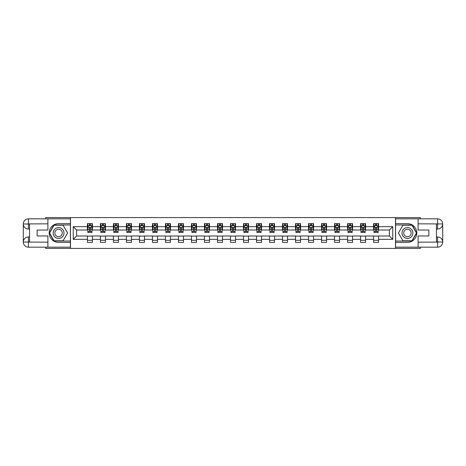<?xml version="1.0" encoding="UTF-8"?>
<svg xmlns="http://www.w3.org/2000/svg" width="466" height="466" viewBox="0 0 466 466"><rect width="100%" height="100%" fill="white"/><g stroke="black" fill="none" stroke-linecap="round" stroke-linejoin="round"><path stroke-width="0.7" d="M45.645 247.172L45.645 248.425L420.355 248.425L420.355 247.172M420.355 218.828L420.355 217.575L395.506 217.575L395.506 248.425M395.506 217.575L45.645 217.575L45.645 218.828M70.494 248.425L70.494 217.575M378.578 226.662L378.578 223.622L373.581 223.622L373.581 226.662L365.571 226.662L365.571 223.622L360.573 223.622L360.573 226.662L352.564 226.662L352.564 223.622L347.566 223.622L347.566 226.662L339.557 226.662L339.557 223.622L334.559 223.622L334.559 226.662L326.55 226.662L326.55 223.622L321.552 223.622L321.552 226.662L313.542 226.662L313.542 223.622L308.544 223.622L308.544 226.662L300.535 226.662L300.535 223.622L295.537 223.622L295.537 226.662L287.528 226.662L287.528 223.622L282.53 223.622L282.53 226.662L274.521 226.662L274.521 223.622L269.523 223.622L269.523 226.662L261.513 226.662L261.513 223.622L256.516 223.622L256.516 226.662L248.506 226.662L248.506 223.622L243.508 223.622L243.508 226.662L235.499 226.662L235.499 223.622L230.501 223.622L230.501 226.662L222.492 226.662L222.492 223.622L217.494 223.622L217.494 226.662L209.484 226.662L209.484 223.622L204.487 223.622L204.487 226.662L196.477 226.662L196.477 223.622L191.479 223.622L191.479 226.662L183.47 226.662L183.47 223.622L178.472 223.622L178.472 226.662L170.463 226.662L170.463 223.622L165.465 223.622L165.465 226.662L157.456 226.662L157.456 223.622L152.458 223.622L152.458 226.662L144.448 226.662L144.448 223.622L139.451 223.622L139.451 226.662L131.441 226.662L131.441 223.622L126.443 223.622L126.443 226.662L118.434 226.662L118.434 223.622L113.436 223.622L113.436 226.662L105.427 226.662L105.427 223.622L100.429 223.622L100.429 226.662L92.419 226.662L92.419 223.622L87.422 223.622L87.422 226.662L73.244 226.662L73.244 239.338L76.581 236L87.422 236L87.422 242.378L92.419 242.378L92.419 236L100.429 236L100.429 242.378L105.427 242.378L105.427 236L113.436 236L113.436 242.378L118.434 242.378L118.434 236L126.443 236L126.443 242.378L131.441 242.378L131.441 236L139.451 236L139.451 242.378L144.448 242.378L144.448 236L152.458 236L152.458 242.378L157.456 242.378L157.456 236L165.465 236L165.465 242.378L170.463 242.378L170.463 236L178.472 236L178.472 242.378L183.47 242.378L183.47 236L191.479 236L191.479 242.378L196.477 242.378L196.477 236L204.487 236L204.487 242.378L209.484 242.378L209.484 236L217.494 236L217.494 242.378L222.492 242.378L222.492 236L230.501 236L230.501 242.378L235.499 242.378L235.499 236L243.508 236L243.508 242.378L248.506 242.378L248.506 236L256.516 236L256.516 242.378L261.513 242.378L261.513 236L269.523 236L269.523 242.378L274.521 242.378L274.521 236L282.53 236L282.53 242.378L287.528 242.378L287.528 236L295.537 236L295.537 242.378L300.535 242.378L300.535 236L308.544 236L308.544 242.378L313.542 242.378L313.542 236L321.552 236L321.552 242.378L326.55 242.378L326.55 236L334.559 236L334.559 242.378L339.557 242.378L339.557 236L347.566 236L347.566 242.378L352.564 242.378L352.564 236L360.573 236L360.573 242.378L365.571 242.378L365.571 236L373.581 236L373.581 242.378L378.578 242.378L378.578 236L389.419 236L389.419 230L378.578 230L378.578 226.662L392.756 226.662L392.756 239.338L378.578 239.338M373.581 239.338L365.571 239.338M360.573 239.338L352.564 239.338M347.566 239.338L339.557 239.338M334.559 239.338L326.55 239.338M321.552 239.338L313.542 239.338M308.544 239.338L300.535 239.338M295.537 239.338L287.528 239.338M282.53 239.338L274.521 239.338M269.523 239.338L261.513 239.338M256.516 239.338L248.506 239.338M243.508 239.338L235.499 239.338M230.501 239.338L222.492 239.338M217.494 239.338L209.484 239.338M204.487 239.338L196.477 239.338M191.479 239.338L183.47 239.338M178.472 239.338L170.463 239.338M165.465 239.338L157.456 239.338M152.458 239.338L144.448 239.338M139.451 239.338L131.441 239.338M126.443 239.338L118.434 239.338M113.436 239.338L105.427 239.338M100.429 239.338L92.419 239.338M87.422 239.338L73.244 239.338M373.581 226.662L373.581 230L365.571 230L365.571 226.662M360.573 226.662L360.573 230L352.564 230L352.564 226.662M347.566 226.662L347.566 230L339.557 230L339.557 226.662M334.559 226.662L334.559 230L326.55 230L326.55 226.662M321.552 226.662L321.552 230L313.542 230L313.542 226.662M308.544 226.662L308.544 230L300.535 230L300.535 226.662M295.537 226.662L295.537 230L287.528 230L287.528 226.662M282.53 226.662L282.53 230L274.521 230L274.521 226.662M269.523 226.662L269.523 230L261.513 230L261.513 226.662M256.516 226.662L256.516 230L248.506 230L248.506 226.662M243.508 226.662L243.508 230L235.499 230L235.499 226.662M230.501 226.662L230.501 230L222.492 230L222.492 226.662M217.494 226.662L217.494 230L209.484 230L209.484 226.662M204.487 226.662L204.487 230L196.477 230L196.477 226.662M191.479 226.662L191.479 230L183.47 230L183.47 226.662M178.472 226.662L178.472 230L170.463 230L170.463 226.662M165.465 226.662L165.465 230L157.456 230L157.456 226.662M152.458 226.662L152.458 230L144.448 230L144.448 226.662M139.451 226.662L139.451 230L131.441 230L131.441 226.662M126.443 226.662L126.443 230L118.434 230L118.434 226.662M113.436 226.662L113.436 230L105.427 230L105.427 226.662M100.429 226.662L100.429 230L92.419 230L92.419 226.662M87.422 226.662L87.422 230L76.581 230L73.244 226.662M76.581 230L76.581 236M392.756 239.338L389.419 236M389.419 230L392.756 226.662M87.422 225.707L87.835 225.707M89.42 225.707L90.421 225.707M92.006 225.707L92.419 225.707M87.422 229.913L87.835 229.913M89.42 229.913L90.421 229.913M92.006 229.913L92.419 229.913M87.422 236.087L92.419 236.087M87.422 240.293L92.419 240.293M100.429 236.087L105.427 236.087M100.429 240.293L105.427 240.293M100.429 225.707L100.842 225.707M102.427 225.707L103.429 225.707M105.013 225.707L105.427 225.707M100.429 229.913L100.842 229.913M102.427 229.913L103.429 229.913M105.013 229.913L105.427 229.913M113.436 236.087L118.434 236.087M113.436 240.293L118.434 240.293M113.436 225.707L113.85 225.707M115.434 225.707L116.436 225.707M118.02 225.707L118.434 225.707M113.436 229.913L113.85 229.913M115.434 229.913L116.436 229.913M118.02 229.913L118.434 229.913M126.443 236.087L131.441 236.087M126.443 240.293L131.441 240.293M126.443 225.707L126.857 225.707M128.441 225.707L129.443 225.707M131.028 225.707L131.441 225.707M126.443 229.913L126.857 229.913M128.441 229.913L129.443 229.913M131.028 229.913L131.441 229.913M139.451 236.087L144.448 236.087M139.451 240.293L144.448 240.293M139.451 225.707L139.864 225.707M141.448 225.707L142.45 225.707M144.035 225.707L144.448 225.707M139.451 229.913L139.864 229.913M141.448 229.913L142.45 229.913M144.035 229.913L144.448 229.913M152.458 236.087L157.456 236.087M152.458 240.293L157.456 240.293M152.458 225.707L152.871 225.707M154.456 225.707L155.458 225.707M157.042 225.707L157.456 225.707M152.458 229.913L152.871 229.913M154.456 229.913L155.458 229.913M157.042 229.913L157.456 229.913M165.465 236.087L170.463 236.087M165.465 240.293L170.463 240.293M165.465 225.707L165.879 225.707M167.463 225.707L168.465 225.707M170.049 225.707L170.463 225.707M165.465 229.913L165.879 229.913M167.463 229.913L168.465 229.913M170.049 229.913L170.463 229.913M178.472 236.087L183.47 236.087M178.472 240.293L183.47 240.293M178.472 225.707L178.886 225.707M180.47 225.707L181.472 225.707M183.056 225.707L183.47 225.707M178.472 229.913L178.886 229.913M180.47 229.913L181.472 229.913M183.056 229.913L183.47 229.913M191.479 236.087L196.477 236.087M191.479 240.293L196.477 240.293M191.479 225.707L191.893 225.707M193.477 225.707L194.479 225.707M196.064 225.707L196.477 225.707M191.479 229.913L191.893 229.913M193.477 229.913L194.479 229.913M196.064 229.913L196.477 229.913M204.487 236.087L209.484 236.087M204.487 240.293L209.484 240.293M204.487 225.707L204.9 225.707M206.485 225.707L207.487 225.707M209.071 225.707L209.484 225.707M204.487 229.913L204.9 229.913M206.485 229.913L207.487 229.913M209.071 229.913L209.484 229.913M217.494 236.087L222.492 236.087M217.494 240.293L222.492 240.293M217.494 225.707L217.907 225.707M219.492 225.707L220.494 225.707M222.078 225.707L222.492 225.707M217.494 229.913L217.907 229.913M219.492 229.913L220.494 229.913M222.078 229.913L222.492 229.913M230.501 236.087L235.499 236.087M230.501 240.293L235.499 240.293M230.501 225.707L230.915 225.707M232.499 225.707L233.501 225.707M235.085 225.707L235.499 225.707M230.501 229.913L230.915 229.913M232.499 229.913L233.501 229.913M235.085 229.913L235.499 229.913M243.508 236.087L248.506 236.087M243.508 240.293L248.506 240.293M243.508 225.707L243.922 225.707M245.506 225.707L246.508 225.707M248.093 225.707L248.506 225.707M243.508 229.913L243.922 229.913M245.506 229.913L246.508 229.913M248.093 229.913L248.506 229.913M256.516 236.087L261.513 236.087M256.516 240.293L261.513 240.293M256.516 225.707L256.929 225.707M258.514 225.707L259.515 225.707M261.1 225.707L261.513 225.707M256.516 229.913L256.929 229.913M258.514 229.913L259.515 229.913M261.1 229.913L261.513 229.913M269.523 236.087L274.521 236.087M269.523 240.293L274.521 240.293M269.523 225.707L269.936 225.707M271.521 225.707L272.523 225.707M274.107 225.707L274.521 225.707M269.523 229.913L269.936 229.913M271.521 229.913L272.523 229.913M274.107 229.913L274.521 229.913M282.53 236.087L287.528 236.087M282.53 240.293L287.528 240.293M282.53 225.707L282.944 225.707M284.528 225.707L285.53 225.707M287.114 225.707L287.528 225.707M282.53 229.913L282.944 229.913M284.528 229.913L285.53 229.913M287.114 229.913L287.528 229.913M295.537 236.087L300.535 236.087M295.537 240.293L300.535 240.293M295.537 225.707L295.951 225.707M297.535 225.707L298.537 225.707M300.121 225.707L300.535 225.707M295.537 229.913L295.951 229.913M297.535 229.913L298.537 229.913M300.121 229.913L300.535 229.913M308.544 236.087L313.542 236.087M308.544 240.293L313.542 240.293M308.544 225.707L308.958 225.707M310.542 225.707L311.544 225.707M313.129 225.707L313.542 225.707M308.544 229.913L308.958 229.913M310.542 229.913L311.544 229.913M313.129 229.913L313.542 229.913M321.552 236.087L326.55 236.087M321.552 240.293L326.55 240.293M321.552 225.707L321.965 225.707M323.55 225.707L324.552 225.707M326.136 225.707L326.55 225.707M321.552 229.913L321.965 229.913M323.55 229.913L324.552 229.913M326.136 229.913L326.55 229.913M334.559 236.087L339.557 236.087M334.559 240.293L339.557 240.293M334.559 225.707L334.972 225.707M336.557 225.707L337.559 225.707M339.143 225.707L339.557 225.707M334.559 229.913L334.972 229.913M336.557 229.913L337.559 229.913M339.143 229.913L339.557 229.913M347.566 236.087L352.564 236.087M347.566 240.293L352.564 240.293M347.566 225.707L347.98 225.707M349.564 225.707L350.566 225.707M352.15 225.707L352.564 225.707M347.566 229.913L347.98 229.913M349.564 229.913L350.566 229.913M352.15 229.913L352.564 229.913M360.573 236.087L365.571 236.087M360.573 240.293L365.571 240.293M360.573 225.707L360.987 225.707M362.571 225.707L363.573 225.707M365.158 225.707L365.571 225.707M360.573 229.913L360.987 229.913M362.571 229.913L363.573 229.913M365.158 229.913L365.571 229.913M373.581 236.087L378.578 236.087M373.581 240.293L378.578 240.293M373.581 225.707L373.994 225.707M375.579 225.707L376.58 225.707M378.165 225.707L378.578 225.707M373.581 229.913L373.994 229.913M375.579 229.913L376.58 229.913M378.165 229.913L378.578 229.913M90.421 224.705L89.42 224.705M92.006 231.456L90.421 231.456L90.421 232.499L92.006 232.499L92.006 227.414L91.173 225.748L88.668 225.748L87.835 227.414L87.835 232.499L89.42 232.499L89.42 231.456L87.835 231.456M87.835 227.414L87.835 223.622M92.006 227.414L92.006 223.622M89.42 225.748L89.42 223.622M90.421 223.622L90.421 225.748M90.421 231.456L90.421 228.037L89.42 228.037L89.42 231.456M61.279 228.305A5.417 5.417 0 0 0 53.875 230.291A5.417 5.417 0 0 0 55.862 237.695A5.417 5.417 0 0 0 63.265 235.709A5.417 5.417 0 0 0 61.279 228.305M60.423 229.785A3.711 3.711 0 0 0 55.355 231.148A3.711 3.711 0 0 0 56.712 236.215A3.711 3.711 0 0 0 61.786 234.852A3.711 3.711 0 0 0 60.423 229.785M63.073 240.794L54.068 240.794L49.565 233L54.068 225.206L63.073 225.206L67.57 233L63.073 240.794M410.138 228.305A5.417 5.417 0 0 0 402.735 230.291A5.417 5.417 0 0 0 404.721 237.695A5.417 5.417 0 0 0 412.125 235.709A5.417 5.417 0 0 0 410.138 228.305M409.288 229.785A3.711 3.711 0 0 0 404.214 231.148A3.711 3.711 0 0 0 405.577 236.215A3.711 3.711 0 0 0 410.645 234.852A3.711 3.711 0 0 0 409.288 229.785M411.932 240.794L402.927 240.794L398.43 233L402.927 225.206L411.932 225.206L416.435 233L411.932 240.794M29.556 229.039L28.426 229.039A5.126 5.126 0 0 1 23.3 223.954A5.126 5.126 0 0 1 28.426 218.828L70.407 218.828L70.407 223.622L58.57 223.622A9.378 9.378 0 0 0 49.192 233A9.378 9.378 0 0 0 58.57 242.378L70.407 242.378L70.407 247.172L28.426 247.172A5.126 5.126 0 0 1 23.3 242.046A5.126 5.126 0 0 1 28.426 236.961L29.556 236.961M70.407 242.378L70.407 223.622M47.899 218.828L47.899 230.041L37.14 230.041L37.14 235.959L47.899 235.959L47.899 247.172M28.426 229.039A5.126 5.126 0 0 1 23.3 223.954L28.426 224.035L28.426 229.039A5.126 5.126 0 0 1 23.3 223.954L23.3 242.046L47.899 242.174M28.426 242.174L28.426 247.172A5.126 5.126 0 0 1 23.3 242.046A5.126 5.126 0 0 1 28.426 236.961L28.426 241.965L29.556 241.965L29.556 224.035L28.426 224.035M70.407 224.956L53.922 224.956L49.279 233L53.922 241.044L70.407 241.044M436.444 236.961L437.574 236.961A5.126 5.126 0 0 1 442.7 242.046A5.126 5.126 0 0 1 437.574 247.172L395.593 247.172L395.593 242.378L407.43 242.378A9.378 9.378 0 0 0 416.808 233A9.378 9.378 0 0 0 407.43 223.622L395.593 223.622L395.593 218.828L437.574 218.828A5.126 5.126 0 0 1 442.7 223.954A5.126 5.126 0 0 1 437.574 229.039L436.444 229.039M395.593 223.622L395.593 242.378M418.101 247.172L418.101 235.959L428.86 235.959L428.86 230.041L418.101 230.041L418.101 218.828M437.574 236.961A5.126 5.126 0 0 1 442.7 242.046L437.574 241.965L437.574 236.961A5.126 5.126 0 0 1 442.7 242.046L442.7 223.954L418.101 223.826M437.574 223.826L437.574 218.828A5.126 5.126 0 0 1 442.7 223.954A5.126 5.126 0 0 1 437.574 229.039L437.574 224.035L436.444 224.035L436.444 241.965L437.574 241.965M395.593 241.044L412.078 241.044L416.721 233L412.078 224.956L395.593 224.956M103.429 224.705L102.427 224.705M105.013 231.456L103.429 231.456L103.429 232.499L105.013 232.499L105.013 227.414L104.18 225.748L101.675 225.748L100.842 227.414L100.842 232.499L102.427 232.499L102.427 231.456L100.842 231.456M100.842 227.414L100.842 223.622M105.013 227.414L105.013 223.622M102.427 225.748L102.427 223.622M103.429 223.622L103.429 225.748M103.429 231.456L103.429 228.037L102.427 228.037L102.427 231.456M116.436 224.705L115.434 224.705M118.02 231.456L116.436 231.456L116.436 232.499L118.02 232.499L118.02 227.414L117.187 225.748L114.683 225.748L113.85 227.414L113.85 232.499L115.434 232.499L115.434 231.456L113.85 231.456M113.85 227.414L113.85 223.622M118.02 227.414L118.02 223.622M115.434 225.748L115.434 223.622M116.436 223.622L116.436 225.748M116.436 231.456L116.436 228.037L115.434 228.037L115.434 231.456M129.443 224.705L128.441 224.705M131.028 231.456L129.443 231.456L129.443 232.499L131.028 232.499L131.028 227.414L130.195 225.748L127.69 225.748L126.857 227.414L126.857 232.499L128.441 232.499L128.441 231.456L126.857 231.456M126.857 227.414L126.857 223.622M131.028 227.414L131.028 223.622M128.441 225.748L128.441 223.622M129.443 223.622L129.443 225.748M129.443 231.456L129.443 228.037L128.441 228.037L128.441 231.456M142.45 224.705L141.448 224.705M144.035 231.456L142.45 231.456L142.45 232.499L144.035 232.499L144.035 227.414L143.202 225.748L140.697 225.748L139.864 227.414L139.864 232.499L141.448 232.499L141.448 231.456L139.864 231.456M139.864 227.414L139.864 223.622M144.035 227.414L144.035 223.622M141.448 225.748L141.448 223.622M142.45 223.622L142.45 225.748M142.45 231.456L142.45 228.037L141.448 228.037L141.448 231.456M155.458 224.705L154.456 224.705M157.042 231.456L155.458 231.456L155.458 232.499L157.042 232.499L157.042 227.414L156.209 225.748L153.704 225.748L152.871 227.414L152.871 232.499L154.456 232.499L154.456 231.456L152.871 231.456M152.871 227.414L152.871 223.622M157.042 227.414L157.042 223.622M154.456 225.748L154.456 223.622M155.458 223.622L155.458 225.748M155.458 231.456L155.458 228.037L154.456 228.037L154.456 231.456M168.465 224.705L167.463 224.705M170.049 231.456L168.465 231.456L168.465 232.499L170.049 232.499L170.049 227.414L169.216 225.748L166.712 225.748L165.879 227.414L165.879 232.499L167.463 232.499L167.463 231.456L165.879 231.456M165.879 227.414L165.879 223.622M170.049 227.414L170.049 223.622M167.463 225.748L167.463 223.622M168.465 223.622L168.465 225.748M168.465 231.456L168.465 228.037L167.463 228.037L167.463 231.456M181.472 224.705L180.47 224.705M183.056 231.456L181.472 231.456L181.472 232.499L183.056 232.499L183.056 227.414L182.223 225.748L179.719 225.748L178.886 227.414L178.886 232.499L180.47 232.499L180.47 231.456L178.886 231.456M178.886 227.414L178.886 223.622M183.056 227.414L183.056 223.622M180.47 225.748L180.47 223.622M181.472 223.622L181.472 225.748M181.472 231.456L181.472 228.037L180.47 228.037L180.47 231.456M194.479 224.705L193.477 224.705M196.064 231.456L194.479 231.456L194.479 232.499L196.064 232.499L196.064 227.414L195.231 225.748L192.726 225.748L191.893 227.414L191.893 232.499L193.477 232.499L193.477 231.456L191.893 231.456M191.893 227.414L191.893 223.622M196.064 227.414L196.064 223.622M193.477 225.748L193.477 223.622M194.479 223.622L194.479 225.748M194.479 231.456L194.479 228.037L193.477 228.037L193.477 231.456M207.487 224.705L206.485 224.705M209.071 231.456L207.487 231.456L207.487 232.499L209.071 232.499L209.071 227.414L208.238 225.748L205.733 225.748L204.9 227.414L204.9 232.499L206.485 232.499L206.485 231.456L204.9 231.456M204.9 227.414L204.9 223.622M209.071 227.414L209.071 223.622M206.485 225.748L206.485 223.622M207.487 223.622L207.487 225.748M207.487 231.456L207.487 228.037L206.485 228.037L206.485 231.456M220.494 224.705L219.492 224.705M222.078 231.456L220.494 231.456L220.494 232.499L222.078 232.499L222.078 227.414L221.245 225.748L218.74 225.748L217.907 227.414L217.907 232.499L219.492 232.499L219.492 231.456L217.907 231.456M217.907 227.414L217.907 223.622M222.078 227.414L222.078 223.622M219.492 225.748L219.492 223.622M220.494 223.622L220.494 225.748M220.494 231.456L220.494 228.037L219.492 228.037L219.492 231.456M233.501 224.705L232.499 224.705M235.085 231.456L233.501 231.456L233.501 232.499L235.085 232.499L235.085 227.414L234.252 225.748L231.748 225.748L230.915 227.414L230.915 232.499L232.499 232.499L232.499 231.456L230.915 231.456M230.915 227.414L230.915 223.622M235.085 227.414L235.085 223.622M232.499 225.748L232.499 223.622M233.501 223.622L233.501 225.748M233.501 231.456L233.501 228.037L232.499 228.037L232.499 231.456M246.508 224.705L245.506 224.705M248.093 231.456L246.508 231.456L246.508 232.499L248.093 232.499L248.093 227.414L247.26 225.748L244.755 225.748L243.922 227.414L243.922 232.499L245.506 232.499L245.506 231.456L243.922 231.456M243.922 227.414L243.922 223.622M248.093 227.414L248.093 223.622M245.506 225.748L245.506 223.622M246.508 223.622L246.508 225.748M246.508 231.456L246.508 228.037L245.506 228.037L245.506 231.456M259.515 224.705L258.514 224.705M261.1 231.456L259.515 231.456L259.515 232.499L261.1 232.499L261.1 227.414L260.267 225.748L257.762 225.748L256.929 227.414L256.929 232.499L258.514 232.499L258.514 231.456L256.929 231.456M256.929 227.414L256.929 223.622M261.1 227.414L261.1 223.622M258.514 225.748L258.514 223.622M259.515 223.622L259.515 225.748M259.515 231.456L259.515 228.037L258.514 228.037L258.514 231.456M272.523 224.705L271.521 224.705M274.107 231.456L272.523 231.456L272.523 232.499L274.107 232.499L274.107 227.414L273.274 225.748L270.769 225.748L269.936 227.414L269.936 232.499L271.521 232.499L271.521 231.456L269.936 231.456M269.936 227.414L269.936 223.622M274.107 227.414L274.107 223.622M271.521 225.748L271.521 223.622M272.523 223.622L272.523 225.748M272.523 231.456L272.523 228.037L271.521 228.037L271.521 231.456M285.53 224.705L284.528 224.705M287.114 231.456L285.53 231.456L285.53 232.499L287.114 232.499L287.114 227.414L286.281 225.748L283.777 225.748L282.944 227.414L282.944 232.499L284.528 232.499L284.528 231.456L282.944 231.456M282.944 227.414L282.944 223.622M287.114 227.414L287.114 223.622M284.528 225.748L284.528 223.622M285.53 223.622L285.53 225.748M285.53 231.456L285.53 228.037L284.528 228.037L284.528 231.456M298.537 224.705L297.535 224.705M300.121 231.456L298.537 231.456L298.537 232.499L300.121 232.499L300.121 227.414L299.288 225.748L296.784 225.748L295.951 227.414L295.951 232.499L297.535 232.499L297.535 231.456L295.951 231.456M295.951 227.414L295.951 223.622M300.121 227.414L300.121 223.622M297.535 225.748L297.535 223.622M298.537 223.622L298.537 225.748M298.537 231.456L298.537 228.037L297.535 228.037L297.535 231.456M311.544 224.705L310.542 224.705M313.129 231.456L311.544 231.456L311.544 232.499L313.129 232.499L313.129 227.414L312.296 225.748L309.791 225.748L308.958 227.414L308.958 232.499L310.542 232.499L310.542 231.456L308.958 231.456M308.958 227.414L308.958 223.622M313.129 227.414L313.129 223.622M310.542 225.748L310.542 223.622M311.544 223.622L311.544 225.748M311.544 231.456L311.544 228.037L310.542 228.037L310.542 231.456M324.552 224.705L323.55 224.705M326.136 231.456L324.552 231.456L324.552 232.499L326.136 232.499L326.136 227.414L325.303 225.748L322.798 225.748L321.965 227.414L321.965 232.499L323.55 232.499L323.55 231.456L321.965 231.456M321.965 227.414L321.965 223.622M326.136 227.414L326.136 223.622M323.55 225.748L323.55 223.622M324.552 223.622L324.552 225.748M324.552 231.456L324.552 228.037L323.55 228.037L323.55 231.456M337.559 224.705L336.557 224.705M339.143 231.456L337.559 231.456L337.559 232.499L339.143 232.499L339.143 227.414L338.31 225.748L335.805 225.748L334.972 227.414L334.972 232.499L336.557 232.499L336.557 231.456L334.972 231.456M334.972 227.414L334.972 223.622M339.143 227.414L339.143 223.622M336.557 225.748L336.557 223.622M337.559 223.622L337.559 225.748M337.559 231.456L337.559 228.037L336.557 228.037L336.557 231.456M350.566 224.705L349.564 224.705M352.15 231.456L350.566 231.456L350.566 232.499L352.15 232.499L352.15 227.414L351.317 225.748L348.813 225.748L347.98 227.414L347.98 232.499L349.564 232.499L349.564 231.456L347.98 231.456M347.98 227.414L347.98 223.622M352.15 227.414L352.15 223.622M349.564 225.748L349.564 223.622M350.566 223.622L350.566 225.748M350.566 231.456L350.566 228.037L349.564 228.037L349.564 231.456M363.573 224.705L362.571 224.705M365.158 231.456L363.573 231.456L363.573 232.499L365.158 232.499L365.158 227.414L364.325 225.748L361.82 225.748L360.987 227.414L360.987 232.499L362.571 232.499L362.571 231.456L360.987 231.456M360.987 227.414L360.987 223.622M365.158 227.414L365.158 223.622M362.571 225.748L362.571 223.622M363.573 223.622L363.573 225.748M363.573 231.456L363.573 228.037L362.571 228.037L362.571 231.456M376.58 224.705L375.579 224.705M378.165 231.456L376.58 231.456L376.58 232.499L378.165 232.499L378.165 227.414L377.332 225.748L374.827 225.748L373.994 227.414L373.994 232.499L375.579 232.499L375.579 231.456L373.994 231.456M373.994 227.414L373.994 223.622M378.165 227.414L378.165 223.622M375.579 225.748L375.579 223.622M376.58 223.622L376.58 225.748M376.58 231.456L376.58 228.037L375.579 228.037L375.579 231.456M91.983 227.373L87.858 227.373M87.835 225.847L88.622 225.847M91.219 225.847L92.006 225.847M89.42 229.22L87.835 229.22M92.006 229.22L90.421 229.22M90.421 225.235L89.42 225.235M47.899 223.826L28.31 223.919M23.3 242.046A5.126 5.126 0 0 1 28.426 236.961M23.3 223.954A5.126 5.126 0 0 1 28.426 218.828L28.426 223.826M418.101 242.174L437.69 242.081M442.7 223.954A5.126 5.126 0 0 1 437.574 229.039M442.7 242.046A5.126 5.126 0 0 1 437.574 247.172L437.574 242.174M104.99 227.373L100.866 227.373M100.842 225.847L101.629 225.847M104.227 225.847L105.013 225.847M102.427 229.22L100.842 229.22M105.013 229.22L103.429 229.22M103.429 225.235L102.427 225.235M117.997 227.373L113.873 227.373M113.85 225.847L114.636 225.847M117.234 225.847L118.02 225.847M115.434 229.22L113.85 229.22M118.02 229.22L116.436 229.22M116.436 225.235L115.434 225.235M131.004 227.373L126.88 227.373M126.857 225.847L127.643 225.847M130.241 225.847L131.028 225.847M128.441 229.22L126.857 229.22M131.028 229.22L129.443 229.22M129.443 225.235L128.441 225.235M144.011 227.373L139.887 227.373M139.864 225.847L140.65 225.847M143.248 225.847L144.035 225.847M141.448 229.22L139.864 229.22M144.035 229.22L142.45 229.22M142.45 225.235L141.448 225.235M157.019 227.373L152.895 227.373M152.871 225.847L153.658 225.847M156.256 225.847L157.042 225.847M154.456 229.22L152.871 229.22M157.042 229.22L155.458 229.22M155.458 225.235L154.456 225.235M170.026 227.373L165.902 227.373M165.879 225.847L166.665 225.847M169.263 225.847L170.049 225.847M167.463 229.22L165.879 229.22M170.049 229.22L168.465 229.22M168.465 225.235L167.463 225.235M183.033 227.373L178.909 227.373M178.886 225.847L179.672 225.847M182.27 225.847L183.056 225.847M180.47 229.22L178.886 229.22M183.056 229.22L181.472 229.22M181.472 225.235L180.47 225.235M196.04 227.373L191.916 227.373M191.893 225.847L192.679 225.847M195.277 225.847L196.064 225.847M193.477 229.22L191.893 229.22M196.064 229.22L194.479 229.22M194.479 225.235L193.477 225.235M209.048 227.373L204.924 227.373M204.9 225.847L205.687 225.847M208.285 225.847L209.071 225.847M206.485 229.22L204.9 229.22M209.071 229.22L207.487 229.22M207.487 225.235L206.485 225.235M222.055 227.373L217.931 227.373M217.907 225.847L218.694 225.847M221.292 225.847L222.078 225.847M219.492 229.22L217.907 229.22M222.078 229.22L220.494 229.22M220.494 225.235L219.492 225.235M235.062 227.373L230.938 227.373M230.915 225.847L231.701 225.847M234.299 225.847L235.085 225.847M232.499 229.22L230.915 229.22M235.085 229.22L233.501 229.22M233.501 225.235L232.499 225.235M248.069 227.373L243.945 227.373M243.922 225.847L244.708 225.847M247.306 225.847L248.093 225.847M245.506 229.22L243.922 229.22M248.093 229.22L246.508 229.22M246.508 225.235L245.506 225.235M261.077 227.373L256.952 227.373M256.929 225.847L257.715 225.847M260.313 225.847L261.1 225.847M258.514 229.22L256.929 229.22M261.1 229.22L259.515 229.22M259.515 225.235L258.514 225.235M274.084 227.373L269.96 227.373M269.936 225.847L270.723 225.847M273.321 225.847L274.107 225.847M271.521 229.22L269.936 229.22M274.107 229.22L272.523 229.22M272.523 225.235L271.521 225.235M287.091 227.373L282.967 227.373M282.944 225.847L283.73 225.847M286.328 225.847L287.114 225.847M284.528 229.22L282.944 229.22M287.114 229.22L285.53 229.22M285.53 225.235L284.528 225.235M300.098 227.373L295.974 227.373M295.951 225.847L296.737 225.847M299.335 225.847L300.121 225.847M297.535 229.22L295.951 229.22M300.121 229.22L298.537 229.22M298.537 225.235L297.535 225.235M313.105 227.373L308.981 227.373M308.958 225.847L309.744 225.847M312.342 225.847L313.129 225.847M310.542 229.22L308.958 229.22M313.129 229.22L311.544 229.22M311.544 225.235L310.542 225.235M326.113 227.373L321.989 227.373M321.965 225.847L322.752 225.847M325.35 225.847L326.136 225.847M323.55 229.22L321.965 229.22M326.136 229.22L324.552 229.22M324.552 225.235L323.55 225.235M339.12 227.373L334.996 227.373M334.972 225.847L335.759 225.847M338.357 225.847L339.143 225.847M336.557 229.22L334.972 229.22M339.143 229.22L337.559 229.22M337.559 225.235L336.557 225.235M352.127 227.373L348.003 227.373M347.98 225.847L348.766 225.847M351.364 225.847L352.15 225.847M349.564 229.22L347.98 229.22M352.15 229.22L350.566 229.22M350.566 225.235L349.564 225.235M365.134 227.373L361.01 227.373M360.987 225.847L361.773 225.847M364.371 225.847L365.158 225.847M362.571 229.22L360.987 229.22M365.158 229.22L363.573 229.22M363.573 225.235L362.571 225.235M378.142 227.373L374.017 227.373M373.994 225.847L374.781 225.847M377.378 225.847L378.165 225.847M375.579 229.22L373.994 229.22M378.165 229.22L376.58 229.22M376.58 225.235L375.579 225.235"/></g></svg>
